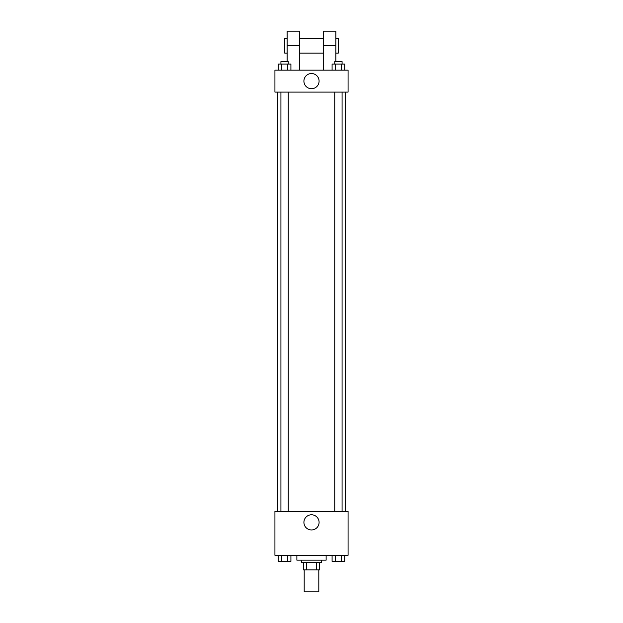 <?xml version="1.0" encoding="UTF-8"?>
<svg xmlns="http://www.w3.org/2000/svg" width="623" height="623" viewBox="0 0 623 623"><rect width="100%" height="100%" fill="white"/><g stroke="black" fill="none" stroke-linecap="round" stroke-linejoin="round"><path stroke-width="0.93" d="M304.188 569.913L304.188 591.85L318.812 591.85L318.812 569.913M316.632 562.592L316.632 569.913L303.58 569.913L303.58 562.592M316.632 569.913L319.42 569.913L319.42 562.592L319.42 569.913M321.25 560.155L321.25 562.592L301.75 562.592L301.75 560.155M306.368 562.592L306.368 569.913M296.875 555.28L296.875 560.155L326.125 560.155L326.125 555.28M348.07 555.28L274.93 555.28L274.93 511.405L348.07 511.405L348.07 555.28M319.093 522.37A7.593 7.593 0 0 1 307.707 528.943A7.593 7.593 0 0 1 307.707 515.797A7.593 7.593 0 0 1 319.093 522.37M345.633 92.095L345.633 511.405M334.753 511.405L334.753 92.095M288.247 92.095L288.247 511.405M348.07 92.095L274.93 92.095L274.93 70.158L348.07 70.158L348.07 92.095L274.93 92.095M344.745 555.28L344.745 561.378L332.082 561.378L332.082 555.28M341.583 555.28L341.583 561.378M335.244 555.28L335.244 561.378M342.074 561.378L334.753 561.378M290.918 555.28L290.918 561.378L278.255 561.378L278.255 555.28M287.756 555.28L287.756 561.378M281.417 555.28L281.417 561.378M288.247 561.378L280.926 561.378M344.745 70.158L344.745 64.06L332.082 64.06L332.082 70.158M341.583 64.06L341.583 70.158M335.244 64.06L335.244 70.158M334.753 64.06L334.753 61.622L342.074 61.622L342.074 64.06M290.918 70.158L290.918 64.06L278.255 64.06L278.255 70.158M287.756 64.06L287.756 70.158M281.417 64.06L281.417 70.158M280.926 64.06L280.926 61.622L288.247 61.622L288.247 64.06M303.907 81.122A7.593 7.593 0 0 1 315.293 74.55A7.593 7.593 0 0 1 315.293 87.695A7.593 7.593 0 0 1 303.907 81.122M323.687 70.158L323.687 45.775L335.875 45.775L335.875 31.15L323.687 31.15L323.687 45.775M323.687 38.462L299.313 38.462M287.125 61.622L287.125 45.775L299.313 45.775L299.313 70.158M299.313 45.775L299.313 31.15L287.125 31.15L287.125 45.775M335.875 61.622L335.875 45.775M335.875 53.087L338.312 53.087L338.312 38.462L335.875 38.462M287.125 38.462L284.688 38.462L284.688 53.087L287.125 53.087M277.367 92.095L277.367 511.405M342.074 511.405L342.074 92.095M280.926 92.095L280.926 511.405M323.687 53.087L299.313 53.087"/></g></svg>
